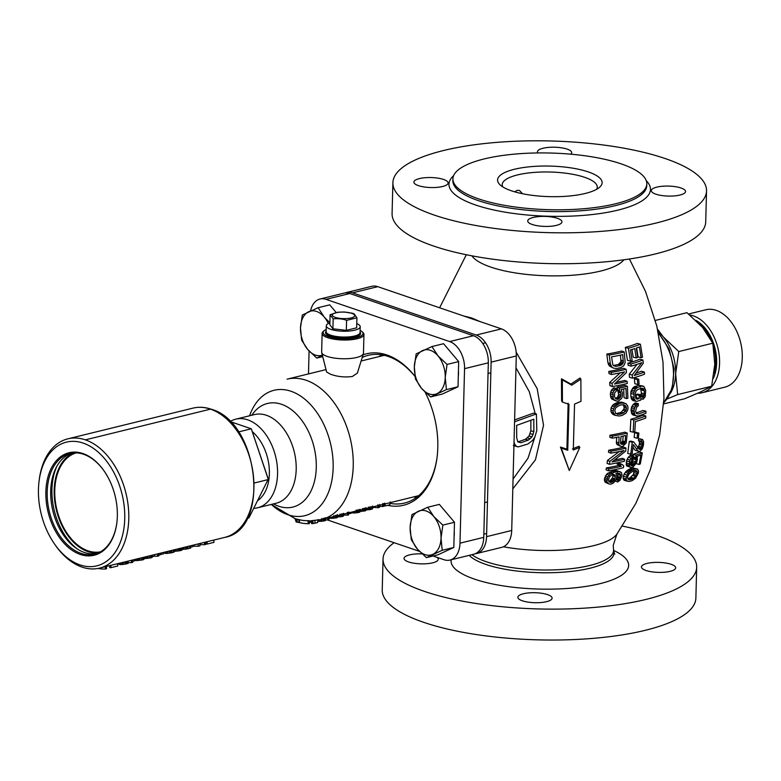 <?xml version="1.0" encoding="UTF-8"?>
<svg xmlns="http://www.w3.org/2000/svg" width="781" height="781" viewBox="0 0 781 781"><rect width="100%" height="100%" fill="white"/><g stroke="black" fill="none" stroke-linecap="round" stroke-linejoin="round"><path stroke-width="1.17" d="M596.616 189.314A47.534 13.892 1.5 0 0 597.26 187.147A47.534 13.892 1.5 0 0 584.686 177.326A47.534 13.892 1.5 0 0 532.622 172.533A47.534 13.892 1.5 0 0 502.212 184.658A47.534 13.892 1.5 0 0 502.749 186.864M514.65 191.823L517.139 190.369L519.472 190.466L522.548 193.747M394.112 542.697A156.874 45.845 1.5 0 0 383.041 559.011A156.874 45.845 1.5 0 0 538.656 608.946A156.874 45.845 1.5 0 0 696.681 567.221A156.874 45.845 1.5 0 0 655.21 534.809A156.874 45.845 1.5 0 0 622.447 526.111M665.061 158.504A156.874 45.845 1.5 0 0 443.462 150.538A156.874 45.845 1.5 0 0 392.892 182.705A156.874 45.845 1.5 0 0 548.516 232.64A156.874 45.845 1.5 0 0 706.532 190.925A156.874 45.845 1.5 0 0 665.061 158.504M522.401 600.804A17.114 4.998 1.5 0 0 541.145 602.532A17.114 4.998 1.5 0 0 552.099 598.158A17.114 4.998 1.5 0 0 547.569 594.624A17.114 4.998 1.5 0 0 528.825 592.896A17.114 4.998 1.5 0 0 517.881 597.27A17.114 4.998 1.5 0 0 522.401 600.804M645.985 570.472A17.114 4.998 1.5 0 0 664.729 572.2A17.114 4.998 1.5 0 0 675.672 567.836A17.114 4.998 1.5 0 0 671.152 564.302A17.114 4.998 1.5 0 0 652.408 562.574A17.114 4.998 1.5 0 0 641.455 566.938A17.114 4.998 1.5 0 0 645.985 570.472M422.013 553.875A17.114 4.998 1.5 0 0 404.041 558.405A17.114 4.998 1.5 0 0 408.57 561.939A17.114 4.998 1.5 0 0 427.314 563.667A17.114 4.998 1.5 0 0 438.258 559.303A17.114 4.998 1.5 0 0 436.979 557.331M696.681 567.221L695.871 598.129A156.874 45.845 -178.5 0 1 537.845 639.854A156.874 45.845 -178.5 0 1 382.231 589.919L383.041 559.011M706.532 190.925L705.721 221.824A156.874 45.845 -178.5 0 1 547.706 263.548A156.874 45.845 -178.5 0 1 392.082 213.613L392.892 182.705M616.014 366.387A117.775 34.413 1.5 0 0 620.788 365.41L623.336 362.628L622.691 354.603A115.461 33.739 1.5 0 1 611.552 356.888L612.831 364.776L613.612 365.742L616.014 366.387L613.349 365.41M613.622 365.44A113.88 33.28 1.5 0 0 618.396 364.454L620.924 361.671L620.456 355.111M619.626 414.233A123.505 36.092 1.5 0 0 621.852 413.774L625.591 411.236L626.508 408.278L625.581 405.73L623.726 404.763L621.842 404.822A123.115 35.975 1.5 0 1 619.616 405.271L615.721 407.75L614.735 410.689L615.731 413.266L617.693 414.272L619.626 414.233L615.34 413.344M617.283 413.305A119.708 34.979 1.5 0 0 619.509 412.846L621.393 412.095L623.853 409.137L624.156 407.34L623.199 404.773M620.622 443.344A118.536 34.637 1.5 0 0 620.768 443.305L622.779 440.884L623.16 436.032M612.363 473.989L612.958 475.717L612.529 477.962L609.385 481.35A111.449 32.568 1.5 0 1 608.799 481.457M627.807 478.792A110.795 32.382 1.5 0 0 629.427 478.245L633.489 474.428L634.016 470.406M512.805 488.886L535.463 459.775L543.537 425.225L537.182 388.684L516.163 352.192L537.182 388.684L543.537 425.225L535.463 459.775L512.805 488.886M480.169 321.626L471.597 317.945L463.524 315.944L471.597 317.945A9.509 6.638 -71.2 0 1 471.373 318.619A9.509 6.638 -71.2 0 0 471.597 317.945L480.169 321.626M609.248 355.062L606.817 354.096L607.911 362.794L609.278 365.859L613.173 368.017L611.689 366.816L610.322 363.751L609.248 355.062A114.914 33.583 1.5 0 0 624.204 351.987L625.181 362.55L623.677 365.859L621.012 367.558A118.214 34.549 1.5 0 1 616.238 368.544L613.173 368.017M606.817 354.096A110.99 32.431 1.5 0 0 621.774 351.02L624.204 351.987M611.211 372.371L608.809 371.414L609.014 373.562L611.406 374.509L611.211 372.371A118.78 34.715 1.5 0 0 626.167 369.296L626.46 372.508L614.51 384.047A120.811 35.311 1.5 0 0 627.123 381.382L627.26 383.5A121.114 35.399 1.5 0 1 612.304 386.575L612.099 383.393L624.556 371.873A119.181 34.833 1.5 0 1 611.406 374.509M608.809 371.414A114.905 33.583 1.5 0 0 623.775 368.339L626.167 369.296M616.482 382.28A116.974 34.179 1.5 0 0 624.751 380.445L627.123 381.382M620.27 372.83L609.717 382.456L609.922 385.629L612.304 386.575M619.372 388.108A121.485 35.506 1.5 0 0 627.416 386.322L627.885 398.222A122.734 35.867 1.5 0 1 626.382 398.583L626.001 388.44A121.709 35.565 1.5 0 1 621.051 389.543L622.467 392.784L622.291 396.689L621.403 398.632L618.562 400.956A122.793 35.887 1.5 0 1 617.263 401.209L614.247 400.009L613.183 398.447L612.968 392.853L613.895 390.92L616.453 388.684L616.56 390.793L614.657 392.902L614.471 396.465L615.545 398.73L617.546 399.403A122.646 35.838 1.5 0 0 618.201 399.276L620.7 396.68L620.895 393.116L619.499 390.568L619.372 388.108L617.01 387.171L618.62 394.278L617.742 396.914L615.838 398.349A118.829 34.725 1.5 0 1 615.33 398.447M617.01 387.171A117.658 34.384 1.5 0 0 625.044 385.384L627.416 386.322M623.707 388.967L624.029 397.646L626.382 398.583M616.453 388.684L614.091 387.737L612.802 388.684L611.523 389.983L610.342 393.722L610.82 397.509L611.884 399.071L615.604 400.819M625.864 403.582L619.782 402.088A119.19 34.833 1.5 0 1 616.912 402.674L613.007 404.802L611.035 407.926L611.045 412.056L613.026 414.457L615.379 415.385L613.397 412.993L613.056 410.982L614.383 406.95L619.265 403.611A122.998 35.946 1.5 0 0 622.135 403.016L625.864 403.582L627.709 405.915L628.022 407.916L627.719 410.054L625.884 413.227L622.154 415.424A123.554 36.102 1.5 0 1 619.284 416.009L615.379 415.385M616.629 437.38L616.443 443.579L617.273 444.711L620.797 446.381L618.796 444.516L619.079 436.901A123.066 35.965 1.5 0 1 612.167 438.18L612.304 436.169A123.193 36.004 1.5 0 0 627.26 433.094L626.225 442.866L622.945 446.234A122.148 35.692 1.5 0 1 621.705 446.507L620.797 446.381M612.304 436.169L609.941 435.232L609.815 437.243L612.167 438.18M609.941 435.232A119.386 34.891 1.5 0 0 624.907 432.166L627.26 433.094M611.054 451.174L608.692 450.237L608.477 452.219L610.849 453.156L611.054 451.174A121.836 35.604 1.5 0 0 626.02 448.099L625.698 451.076L612.06 461.942A120.157 35.116 1.5 0 0 624.673 459.277L624.409 461.239A119.805 35.008 1.5 0 1 609.444 464.314L609.854 461.366L623.999 450.52A121.572 35.526 1.5 0 1 610.849 453.156M608.692 450.237A117.999 34.481 1.5 0 0 623.648 447.162L626.02 448.099M614.588 460.058A116.31 33.993 1.5 0 0 622.291 458.33L624.673 459.277M619.206 451.574L607.472 460.429L607.062 463.358L609.444 464.314M608.77 468.864L606.368 467.907L606.056 469.85L608.458 470.806L608.77 468.864A118.907 34.755 1.5 0 0 621.315 466.364L619.45 464.9A119.308 34.862 1.5 0 0 621.92 464.344L623.726 465.788L623.414 467.731A118.497 34.628 1.5 0 1 608.458 470.806M606.368 467.907A115.041 33.622 1.5 0 0 618.923 465.417L617.068 463.953A115.442 33.739 1.5 0 0 619.528 463.397L621.92 464.344M614.627 472.173L612.226 471.226L606.632 474.135L604.387 479.173L605.099 482.141L608.663 483.82L606.837 481.682L607.745 476.879L610.547 473.891L614.627 472.173A117.921 34.462 1.5 0 0 616.853 471.714L618.982 471.568L621.451 472.544L622.067 475.463L620.007 480.237L617.615 482.004L620.631 475.502L620.075 473.794L616.58 473.325A117.54 34.354 1.5 0 1 615.945 473.462L616.883 476.664L615.955 479.934L613.544 482.883L611.806 483.839A114.914 33.583 1.5 0 1 610.186 484.152L608.663 483.82M612.226 471.226A114.036 33.329 1.5 0 0 614.462 470.767L616.59 470.611L620.407 471.861M615.194 481.018L617.615 482.004M617.664 472.837L617.849 476.469L616.404 478.724M637.403 379.586L634.426 378.805L634.816 383.715L637.784 384.496L637.403 379.586A120.967 35.35 1.5 0 0 638.702 379.166L639.083 384.067A121.621 35.545 1.5 0 1 637.784 384.496M634.426 378.805A117.121 34.227 1.5 0 0 635.724 378.385L638.702 379.166M637.706 387.366L634.738 386.595L633.43 387.356L630.892 391.642L630.823 396.592L631.761 399.462L632.893 400.526L635.851 401.297L634.133 399.013L633.86 392.423L635.363 389.153L637.706 387.366A121.953 35.643 1.5 0 0 641.543 386.087L643.788 386.331L645.672 390.217L645.194 396.728L643.085 399.267L643.036 397.197L644.198 395.362L644.266 390.764L643.427 388.606L641.66 388.177A122.178 35.701 1.5 0 1 637.833 389.465L636.017 391.086L635.324 393.761L635.773 398.193L637.159 399.159A122.998 35.946 1.5 0 0 639.268 398.495L639.17 395.381A122.763 35.877 1.5 0 0 640.703 394.864L640.85 400.057A123.134 35.985 1.5 0 1 636.945 401.317L635.851 401.297M634.738 386.595A118.126 34.52 1.5 0 0 638.575 385.306L642.783 385.99M640.459 387.825L641.426 393.116L640.078 396.416M635.705 397.92A119.19 34.833 1.5 0 0 636.31 397.724L636.212 394.6A118.946 34.764 1.5 0 0 637.745 394.093L640.703 394.864M636.095 412.934A119.786 35.008 1.5 0 0 642.997 410.455L645.955 411.226L645.907 413.276A123.603 36.121 1.5 0 1 638.243 416L635.861 415.717L634.787 414.672L634.006 410.464L634.836 407.135L638.321 403.66L638.341 405.73L636.476 407.331L635.656 411.353L636.437 413.5L638.292 413.95A123.593 36.121 1.5 0 0 645.955 411.226M638.321 403.66L635.373 402.889L634.045 403.65L631.878 406.354L631.048 409.683L631.829 413.901L632.903 414.936L636.925 416.068M633.821 420.022L630.863 419.251L630.199 431.424L633.157 432.205L633.821 420.022A123.583 36.121 1.5 0 0 645.828 416L645.75 418.04A123.554 36.111 -178.5 0 1 635.402 421.584L634.816 431.727A123.154 35.994 -178.5 0 1 633.157 432.205M630.863 419.251A119.786 35.008 1.5 0 0 642.87 415.228L645.828 416M637.56 433.514L634.602 432.733L634.172 437.428L637.13 438.2L637.56 433.514A122.978 35.936 1.5 0 0 638.858 433.084L638.428 437.78A122.588 35.828 1.5 0 1 637.13 438.2M634.602 432.733A119.161 34.823 1.5 0 0 635.9 432.313L638.858 433.084M628.393 348.248L625.327 347.438L627.475 360.363L630.511 361.154L628.393 348.248A114.26 33.388 1.5 0 0 640.4 344.226L642.509 357.132A117.384 34.305 1.5 0 1 641.113 357.678L639.395 346.93A114.827 33.554 1.5 0 1 636.232 348.092L637.735 357.405A117.072 34.218 1.5 0 1 636.212 357.923L634.709 348.599A114.827 33.554 1.5 0 1 630.452 349.927L632.171 360.676A117.384 34.305 1.5 0 1 630.511 361.154M625.327 347.438A110.316 32.236 1.5 0 0 637.335 343.415L640.4 344.226M636.652 347.935L638.087 356.888L641.113 357.678M631.956 349.478L633.196 357.132L636.212 357.923M630.911 364.005L627.885 363.214L628.178 365.352L631.194 366.143L630.911 364.005A117.99 34.481 1.5 0 0 642.909 359.982L643.329 363.185L634.27 375.485A120.215 35.135 1.5 0 0 644.335 372.029L644.54 374.138A120.547 35.233 1.5 0 1 632.542 378.16L632.229 374.987L641.797 362.667A118.429 34.608 1.5 0 1 631.194 366.143M627.885 363.214A114.114 33.349 1.5 0 0 639.893 359.192L642.909 359.982M636.173 373.152A116.369 34.003 1.5 0 0 641.338 371.239L644.335 372.029M637.071 364.346L629.232 374.206L629.545 377.379L632.542 378.16M642.538 439.547L643.642 441.665L643.417 445.229L642.265 448.811L640.117 451.184A120.762 35.291 1.5 0 1 639.629 451.369L638.038 450.988L633.332 444.526L632.102 453.82A120.762 35.291 1.5 0 1 630.716 454.21L632.249 442.261A122.324 35.75 1.5 0 0 633.635 441.861L639.024 449.075L639.922 449.378A121.065 35.379 1.5 0 0 640.41 449.202L642.294 445.355L642.431 442.456L641.426 441.236L641.611 439.566L642.538 439.547L639.571 438.766L638.653 438.795L638.458 440.455L639.463 441.675L639.317 444.574L637.423 448.421M633 447.269L635.06 450.207L638.692 451.389M632.249 442.261L629.281 441.48L627.719 453.429L630.716 454.21M629.281 441.48A118.507 34.628 1.5 0 0 630.667 441.089L633.635 441.861M635.959 455.128A120.333 35.165 1.5 0 0 642.314 452.834L640.303 463.973A118.146 34.53 1.5 0 1 639.141 464.431L640.879 454.933A120.04 35.077 1.5 0 1 636.964 456.348L637.413 459.287L636.495 462.977L632.786 467.263A117.99 34.481 1.5 0 1 631.731 467.594L629.613 466.696L629.095 465.31L630.042 460.068L633.596 455.879L630.511 463.348L630.902 465.398L632.317 465.886A118.361 34.589 1.5 0 0 632.844 465.72L635.304 463.084L636.154 459.716L635.959 455.128L632.971 454.347L632.756 455.665M632.971 454.347A116.476 34.042 1.5 0 0 639.317 452.043L642.314 452.834M637.54 456.153L637.325 457.373M633.596 455.879L630.609 455.098L628.158 457.393L626.469 460.995L626.596 465.906L630.511 467.35M633.137 457.705L632.298 462.293L629.837 464.929M636.896 468.873L632.044 468.141A113.499 33.163 1.5 0 1 629.75 468.912L626.255 471.197L624.009 474.272L623.072 478.138L624.087 480.237L625.005 480.559L628.061 481.36L626.557 480.315L626.128 478.938L627.045 475.063L629.281 471.988L632.766 469.703A117.384 34.305 1.5 0 0 635.07 468.932L637.716 469.166L638.536 471.216L638.321 473.061L635.568 478.216L632.317 480.569A114.26 33.388 1.5 0 1 630.013 481.33L628.061 481.36M580.879 379.156L580.029 378.024L570.901 384.047L561.48 378.805L561.598 400.965L562.437 402.078L562.33 379.927L571.751 385.17L580.879 379.156L580.986 401.307L574.552 404.099L573.303 450.032L579.824 447.367L569.3 470.543L561.275 448.138L567.738 450.266L568.988 404.333L562.437 402.078M579.824 447.367L578.994 446.254L572.463 448.919M568.148 403.221L566.899 449.153L560.446 447.025L569.3 470.543M623.472 361.115L621.061 360.158M620.788 365.41L618.396 364.454M621.998 364.776L619.597 363.819M622.838 363.848L620.436 362.892M623.336 362.628L620.924 361.671M625.142 441.821L623.131 444.243A122.363 35.76 1.5 0 1 622.203 444.448L620.729 443.793L620.505 442.856L620.983 436.511A123.066 35.965 1.5 0 0 625.62 435.476L625.142 441.821L622.779 440.884M637.042 471.207L635.88 470.445L634.465 470.64A116.994 34.188 1.5 0 1 632.678 471.236L629.125 473.852L627.699 476.683L627.904 479.026L629.193 479.827L630.687 479.641A114.729 33.524 1.5 0 0 632.473 479.046L635.822 476.371L637.159 473.52L637.042 471.207L634.748 470.601M610.84 482.502A115.373 33.72 1.5 0 0 611.816 482.307L614.442 479.944L615.369 476.674L614.764 474.946L613.329 474.301A117.462 34.325 1.5 0 1 612.353 474.487L609.365 476.908L608.428 480.169L609.053 481.906L610.84 482.502L608.965 481.76M611.689 366.816L609.278 365.859M610.859 365.488L608.448 364.532M610.322 363.751L607.911 362.794M612.099 383.393L609.717 382.456M619.499 390.568L617.136 389.631M620.514 391.779L618.152 390.842M614.247 400.009L611.884 399.071M613.183 398.447L610.82 397.509M612.792 396.758L610.43 395.821M612.714 394.659L610.342 393.722M612.968 392.853L610.605 391.906M613.895 390.92L611.523 389.983M615.174 389.631L612.802 388.684M617.546 399.403L615.418 398.564M618.201 399.276L615.838 398.349M619.157 398.74L616.805 397.812M620.104 397.851L617.742 396.914M620.7 396.68L618.347 395.742M620.973 395.215L618.62 394.278M620.895 393.116L618.532 392.179M622.135 403.016L619.782 402.088M619.265 403.611L616.912 402.674M623.697 403.025L621.344 402.098M624.634 403.172L622.281 402.235M614.393 414.535L612.04 413.598M613.397 412.993L611.045 412.056M613.056 410.982L610.703 410.054M613.388 408.853L611.035 407.926M614.383 406.95L612.021 406.022M615.369 405.739L613.007 404.802M616.678 404.802L614.325 403.865M617.654 404.265L615.301 403.338M621.852 413.774L619.509 412.846M623.736 413.032L621.393 412.095M625.591 411.236L623.248 410.308M626.206 410.064L623.853 409.137M626.508 408.278L624.156 407.34M626.206 406.618L623.853 405.69M625.581 405.73L623.228 404.792M619.636 445.648L617.273 444.711M618.796 444.516L616.443 443.579M618.62 442.915L616.268 441.987M622.203 444.448L620.866 443.92M623.131 444.243L620.768 443.305M624.078 443.696L621.715 442.768M624.751 442.895L622.389 441.958M609.854 461.366L607.472 460.429M632.229 374.987L629.232 374.206M634.719 400.243L631.761 399.462M634.133 399.013L631.165 398.242M633.791 397.363L630.823 396.592M633.664 394.239L630.697 393.468M633.86 392.423L630.892 391.642M634.338 390.871L631.37 390.09M635.363 389.153L632.385 388.382M636.398 388.137L633.43 387.356M641.543 386.087L638.575 385.306M643.085 399.267L640.82 398.671M643.036 397.197L640.762 396.602M643.749 396.582L640.791 395.811M644.198 395.362L641.24 394.59M644.393 393.888L641.426 393.116M644.266 390.764L641.299 389.992M643.964 389.465L640.996 388.694M643.427 388.606L641.806 388.177M637.159 399.159L636.251 398.925M639.268 398.495L636.31 397.724M639.17 395.381L636.212 394.6M638.292 413.95L636.408 413.461M635.861 415.717L632.903 414.936M634.787 414.672L631.829 413.901M634.25 413.461L631.302 412.69M633.996 411.831L631.038 411.06M634.006 410.464L631.048 409.683M634.279 408.668L631.321 407.887M634.836 407.135L631.878 406.354M635.919 405.437L632.971 404.656M636.993 404.421L634.045 403.65M561.48 378.805L562.33 379.927M570.901 384.047L571.751 385.17M566.899 449.153L567.738 450.266M560.446 447.025L561.275 448.138M638.038 450.988L635.06 450.207M641.611 439.566L638.653 438.795M641.426 441.236L638.458 440.455M642.07 441.636L639.102 440.855M642.431 442.456L639.463 441.675M642.46 444.028L639.493 443.247M642.294 445.355L639.317 444.574M641.836 447.103L638.858 446.322M641.221 448.274L638.243 447.493M640.41 449.202L638.829 448.792M636.125 458.496L633.293 457.754M635.578 457.432L633.43 456.875M636.154 459.716L633.157 458.935M635.802 461.688L632.795 460.897M635.304 463.084L632.298 462.293M634.602 464.236L631.595 463.445M633.694 465.144L630.687 464.353M632.844 465.72L630.804 465.183M632.317 465.886L631.243 465.603M632.405 456.865L629.418 456.084M631.155 458.183L628.158 457.393M630.042 460.068L627.045 459.277M629.476 461.786L626.469 460.995M629.115 463.748L626.108 462.957M629.095 465.31L626.079 464.519M629.613 466.696L626.596 465.906M639.141 464.431L636.125 463.641M632.766 469.703L629.75 468.912M635.07 468.932L632.044 468.141M631.38 470.445L628.363 469.654M630.511 471.011L627.485 470.221M629.281 471.988L626.255 471.197M628.246 473.208L625.21 472.407M627.045 475.063L624.009 474.272M626.313 477.084L623.267 476.283M626.128 478.938L623.072 478.138M626.557 480.315L623.511 479.514M627.143 481.037L624.087 480.237M636.232 468.815L633.215 468.024M637.296 471.997L634.26 471.197M637.159 473.52L634.113 472.72M636.535 475.229L633.489 474.428M635.822 476.371L632.776 475.57M634.045 478.197L630.999 477.396M632.473 479.046L629.427 478.245M630.687 479.641L627.856 478.899M619.45 464.9L617.068 463.953M621.315 466.364L618.923 465.417M620.075 473.794L618.835 473.306M620.505 474.614L618.093 473.657M620.631 475.502L618.22 474.545M620.27 477.425L617.849 476.469M619.782 478.46L617.361 477.503M618.982 479.563L616.56 478.597M617.937 480.413L616.053 479.661M618.982 471.568L616.59 470.611M616.853 471.714L614.462 470.767M612.304 472.935L609.902 471.988M610.547 473.891L608.145 472.935M609.043 475.092L606.632 474.135M607.745 476.879L605.334 475.912M607.11 478.538L604.699 477.581M606.808 480.139L604.387 479.173M606.837 481.682L604.406 480.715M607.53 483.097L605.099 482.141M611.816 482.307L609.385 481.35M612.841 481.799L610.42 480.842M614.764 474.946L613.202 474.321M615.223 475.775L612.821 474.828M615.369 476.674L612.958 475.717M614.94 478.919L612.529 477.962M614.442 479.944L612.021 478.987M613.612 481.028L611.191 480.071M658.373 332.784L664.026 340.936L658.451 332.931M570.823 154.189A17.114 4.998 1.5 0 0 571.692 152.666A17.114 4.998 1.5 0 0 567.172 149.132A17.114 4.998 1.5 0 0 548.428 147.404A17.114 4.998 1.5 0 0 537.474 151.768A17.114 4.998 1.5 0 0 537.914 152.939M418.421 185.634A17.114 4.998 1.5 0 0 437.165 187.362A17.114 4.998 1.5 0 0 448.109 182.998A17.114 4.998 1.5 0 0 443.588 179.464A17.114 4.998 1.5 0 0 424.844 177.736A17.114 4.998 1.5 0 0 413.901 182.1A17.114 4.998 1.5 0 0 418.421 185.634M532.261 224.498A17.114 4.998 1.5 0 0 551.005 226.226A17.114 4.998 1.5 0 0 561.949 221.863A17.114 4.998 1.5 0 0 557.429 218.319A17.114 4.998 1.5 0 0 538.685 216.601A17.114 4.998 1.5 0 0 527.731 220.964A17.114 4.998 1.5 0 0 532.261 224.498M655.835 194.166A17.114 4.998 1.5 0 0 674.579 195.894A17.114 4.998 1.5 0 0 685.533 191.53A17.114 4.998 1.5 0 0 681.003 187.996A17.114 4.998 1.5 0 0 662.259 186.268A17.114 4.998 1.5 0 0 651.315 190.632A17.114 4.998 1.5 0 0 655.835 194.166M621.159 163.864A96.981 28.341 1.5 0 0 514.943 154.082A96.981 28.341 1.5 0 0 452.912 178.82A96.981 28.341 1.5 0 0 478.548 198.862A96.981 28.341 -178.5 0 0 584.764 208.644A96.981 28.341 -178.5 0 0 646.805 183.896A96.981 28.341 -178.5 0 0 621.159 163.864M588.308 171.927A52.288 15.278 1.5 0 0 523.719 167.495A52.288 15.278 1.5 0 0 499.957 184.726A52.288 15.278 1.5 0 0 511.409 190.798A52.288 15.278 1.5 0 0 599.505 187.333A52.288 15.278 1.5 0 0 588.308 171.927M346.588 292.494L371.756 286.315A22.815 14.907 76.2 0 1 377.76 286.666L352.592 292.836A22.815 14.907 -103.8 0 0 346.588 292.494A22.815 14.907 -103.8 0 0 345.212 292.943M352.592 292.836L476.234 335.049A22.815 14.907 -103.8 0 1 491.122 362.14L486.553 536.654A22.815 14.907 -103.8 0 1 476.537 553.544A22.815 14.907 -103.8 0 1 475.112 553.778M377.76 286.666L501.402 328.869A22.815 14.907 76.2 0 1 516.29 355.96L511.711 530.484A22.815 14.907 76.2 0 1 501.695 547.364L476.537 553.544M514.611 419.944L533.325 413.178L536.391 413.94L514.562 421.818M536.391 413.94L536.82 430.516L534.848 437.096L532.554 440.455L527.849 444.038L518.154 446.908L516.387 446.283L514.747 444.33L514.025 441.997M533.804 419.202L516.651 425.381L516.7 437.741L517.832 441.929L521.044 442.7L528.405 440.054L532.046 436.813L533.882 431.571L533.804 419.202M518.154 446.908L513.342 445.531M513.058 479.026L527.995 458.222L534.868 437.038L527.995 458.222L513.058 479.026M535.219 413.647L529.274 391.642L515.977 367.783L529.274 391.642L535.219 413.647M530.865 420.256L530.855 430.819L529.02 436.062L525.359 439.303L517.871 441.948M513.976 444.135L514.747 444.33M513.937 445.678L516.387 446.283M530.855 430.819L533.882 431.571M530.182 433.699L533.208 434.451M529.02 436.062L532.046 436.813M527.4 437.926L530.436 438.678M525.359 439.303L528.405 440.054M518.008 441.948L521.044 442.7M471.87 255.817A77.709 22.708 1.5 0 0 490.839 267.112A77.709 22.708 1.5 0 0 568.217 275.508A77.709 22.708 1.5 0 0 623.843 259.8A77.709 22.708 -178.5 0 1 568.217 275.508A77.709 22.708 -178.5 0 1 490.839 267.112A77.709 22.708 1.5 0 1 471.87 255.817M616.853 534.194L635.832 503.394L650.222 469.996L659.662 434.783L663.957 398.525L663.001 362.023L656.811 326.077L645.536 291.469L629.437 258.999L645.536 291.469L656.811 326.077L663.001 362.023L663.957 398.525L659.662 434.783L650.222 469.996L635.832 503.394L616.853 534.194A77.709 22.708 -178.5 0 1 503.413 546.768A77.709 22.708 -178.5 0 0 616.853 534.194L613.251 545.343L613.505 549.258A73.365 21.438 -178.5 0 1 555.486 569.837A73.365 21.438 -178.5 0 1 471.929 554.666M433.055 555.994L443.959 559.713A22.815 14.907 -103.8 0 0 449.973 560.065L473.735 554.227A22.815 14.907 -103.8 0 0 483.751 537.348L488.32 362.823A22.815 14.907 -103.8 0 0 473.442 335.732L349.8 293.529A22.815 14.907 -103.8 0 0 343.786 293.178L320.025 299.016A22.815 14.907 -103.8 0 0 310.574 310.877M309.081 351.05L308.485 373.914M449.973 560.065A22.815 14.907 -103.8 0 0 459.989 543.176L464.558 368.661A22.815 14.907 -103.8 0 0 449.671 341.57L326.028 299.357A22.815 14.907 -103.8 0 0 320.025 299.016M327.483 519.951L419.417 551.337M363.019 354.847A77.963 50.931 76.2 0 1 386.946 355.004A77.963 50.931 76.2 0 1 414.994 376.335M425.049 392.082A77.963 50.931 76.2 0 1 437.067 457.324A77.963 50.931 76.2 0 1 387.64 505.356M362.208 357.464A76.06 49.691 76.2 0 1 368.261 355.326A76.06 49.691 76.2 0 1 388.294 356.478A76.06 49.691 76.2 0 1 415.014 376.481M437.135 456.807A76.06 49.691 76.2 0 1 404.519 503.062A76.06 49.691 76.2 0 1 390.07 503.384M381.47 354.789A76.06 49.691 -103.8 0 0 379.263 356.536M413.715 496.892A76.06 49.691 -103.8 0 0 416.478 497.419M381.997 354.877A75.113 49.066 -103.8 0 0 379.839 356.4M414.291 496.745A75.113 49.066 -103.8 0 0 416.908 497.097M321.704 352.582L326.624 372.02L330.558 374.255C337.529 376.745 344.782 377.496 352.329 376.501L357.376 373.074L363.38 353.676A20.921 6.111 -178.5 0 1 356.722 357.464A20.921 6.111 1.5 0 1 334.873 358.137A20.921 6.111 1.5 0 1 321.704 352.582A20.921 6.111 1.5 0 1 321.645 352.085L322.133 333.35A20.921 6.111 -178.5 0 1 323.188 331.515L324.115 330.714A19.964 5.838 -178.5 0 1 326.185 329.475M337.314 516.866L338.105 516.876L337.861 515.509M338.105 516.876L339.247 516.846L339.003 515.226M339.247 516.846L340.321 516.758L340.018 514.025M340.321 516.758L341.668 516.592L341.561 513.82M341.668 516.592L342.722 516.378L342.869 513.566M342.722 516.378L343.337 516.173L343.64 513.312M343.337 516.173L343.591 514.103M329.172 518.223L337.187 517.686L337.538 514.64M390.207 501.939L389.709 504.848L385.209 505.951L384.691 506.02L384.457 503.296M383.783 505.678L384.691 506.02M384.057 503.452L383.256 506.43L382.739 506.498L382.495 503.784M379.556 506.371L382.739 506.498M379.693 504.526L379.39 507.338L378.502 507.601L377.984 507.67L377.74 504.946M373.357 507.377L377.984 507.67M318.072 519.648L317.564 522.557L314.87 523.211L312.546 523.612L312.293 520.829M309.54 521.981L311.209 522.284M348.668 513.996L348.873 512.805L348.59 514.103M348.824 512.102L348.023 515.079L347.506 515.148L347.262 512.424M344.86 513.791L344.977 515.069L347.506 515.148M344.977 515.069L343.074 515.372M351.665 512.121L353.764 513.039L359.358 512.297L360.09 510.052M359.943 511.448L365.713 510.686L366.143 507.67M365.899 509.964L372.283 509.075L372.713 506.059M373.181 507.767L373.347 506.801L372.508 508.011M351.089 513.185L351.255 512.219L351.069 513.273L349.654 513.625L349.048 512.756M348.551 513.605L349.136 513.664M317.887 520.976L320.796 521.376L324.964 520.742L325.697 518.496M329.25 516.905L328.45 519.882L327.932 519.951L327.688 517.227M325.55 519.882L327.932 519.951M360.119 330.363A19.964 5.838 -178.5 0 1 362.12 331.71L363.009 332.55A20.921 6.111 -178.5 0 1 363.956 334.444L363.468 353.178A20.921 6.111 -178.5 0 1 363.38 353.676M363.956 334.444A20.921 6.111 -178.5 0 1 357.21 338.739A20.921 6.111 -178.5 0 1 334.58 339.286A20.921 6.111 -178.5 0 1 322.133 333.35M362.12 331.71A19.964 5.838 -178.5 0 1 356.595 337.607A19.964 5.838 -178.5 0 1 332.257 337.636A19.964 5.838 -178.5 0 1 324.115 330.714M326.136 331.193A17.592 5.145 1.5 0 0 325.492 332.53A17.592 5.145 1.5 0 0 330.138 336.162A17.592 5.145 1.5 0 0 349.4 337.939A17.592 5.145 1.5 0 0 360.656 333.448A17.592 5.145 1.5 0 0 360.07 332.081M360.353 334.356A17.592 5.145 1.5 0 0 359.66 333.546M325.736 333.448A17.592 5.145 -178.5 0 1 326.468 332.677M299.338 519.746L299.621 522.635A74 48.344 -103.8 0 0 304.473 523.475L306.982 523.68A74.283 48.529 76.2 0 0 309.12 523.739L308.28 523.66L308.007 520.673A70.876 46.304 76.2 0 1 301.769 520.234L297.873 519.433M308.007 520.673L309.637 520.868L309.12 523.739L309.637 520.868M296.516 519.062A69.724 45.552 76.2 0 1 295.15 518.682L296.204 521.942A73.033 47.719 -103.8 0 0 296.829 522.108L296.526 519.062L301.788 520.244M298.801 519.638L297.053 519.209L297.356 522.235L299.084 522.538L298.801 519.638M297.356 522.235L296.829 522.108M304.473 523.475A74 48.344 -103.8 0 0 308.28 523.66M299.621 522.635L299.084 522.538M310.809 520.829L311.736 523.602A74.996 48.988 -103.8 0 0 312.546 523.612M308.798 523.69L308.524 520.712M313.064 523.573L312.81 520.79M317.584 522.489L318.092 519.59M230.083 421.555A45.64 29.815 -103.8 0 1 235.764 419.172A45.64 29.815 -103.8 0 1 247.782 419.866A45.64 29.815 76.2 0 1 277.177 465.251A45.64 29.815 76.2 0 1 257.515 507.816A45.64 29.815 76.2 0 1 253.766 508.353M252.37 431.737A39.851 26.037 76.2 0 1 269.22 468.004A39.851 26.037 76.2 0 1 257.681 500.611A39.851 26.037 76.2 0 0 269.22 468.004A39.851 26.037 76.2 0 0 252.37 431.737M329.933 518.311L329.767 517.491M331.164 518.379L330.939 517.207M331.954 518.389L331.71 517.012M333.096 518.359L332.852 516.739M334.17 518.272L333.868 515.538M335.508 518.096L335.41 515.333M336.572 517.891L336.718 515.069M337.187 517.686L337.48 514.825M389.729 504.79L390.236 501.88M379.39 507.338L379.791 504.467L379.42 507.377M383.578 506.293L384.076 503.394M348.346 514.943L348.843 512.033M352.085 512.795L351.899 512.063M352.68 512.951L352.436 511.926M353.764 513.039L353.5 511.672M354.906 513L354.662 511.379M356.331 512.883L356.058 510.149M357.327 512.746L357.229 509.983M358.235 512.57L358.313 509.768M359.358 512.297L359.553 509.466M359.836 512.131L360.139 509.261M360.197 511.457L360.031 510.598M361.339 511.428L361.095 509.808M362.765 511.301L362.491 508.568M363.751 511.164L363.663 508.402M364.668 510.989L364.747 508.187M365.225 510.852L365.42 508.021M365.713 510.686L365.996 507.826M366.201 509.983L366.006 508.997M367.216 509.983L366.943 508.372M368.632 509.866L368.368 507.133M369.628 509.729L369.54 506.957M370.545 509.554L370.614 506.752M371.805 509.241L372 506.41M372.283 509.075L372.566 506.215M318.775 521.347L318.511 520.156M319.429 521.396L319.165 520.029M320.796 521.376L320.542 519.746M321.86 521.288L321.567 518.555M323.207 521.122L323.1 518.359M324.125 520.947L324.193 518.145M324.964 520.742L325.16 517.91M325.443 520.566L325.736 517.705M328.772 519.746L329.27 516.846M287.808 514.708A64.559 42.174 -103.8 0 0 333.145 467.917A64.559 42.174 -103.8 0 0 291.04 391.271A64.559 42.174 -103.8 0 0 249.569 415.785A64.559 42.174 -103.8 0 1 291.04 391.271A64.559 42.174 76.2 0 1 333.145 467.917A64.559 42.174 76.2 0 1 287.808 514.708A64.559 42.174 -103.8 0 1 271.329 504.419A64.559 42.174 -103.8 0 0 287.808 514.708M355.277 335.83A12.506 3.651 -178.5 0 1 351.45 337.714M334.453 337.265A12.506 3.651 -178.5 0 1 333.829 337.07A12.506 3.651 -178.5 0 1 330.724 335.186M454.093 536.928A21.38 13.97 -103.8 0 0 454.288 534.253A21.38 13.97 -103.8 0 0 454.23 531.48M426.416 557.624L438.034 554.774L453.82 547.452L454.474 522.264L439.352 504.389L427.734 507.24L411.948 514.562L410.123 527.526L411.294 539.749L417.357 549.053L426.416 557.624L442.202 550.302L441.031 538.08L442.856 525.115L433.797 516.544L427.734 507.24M454.474 522.264L442.856 525.115M453.82 547.452L442.202 550.302M410.123 527.526A22.815 14.907 -103.8 0 0 417.357 549.053A22.815 14.907 -103.8 0 0 432.811 554.334A22.815 14.907 -103.8 0 0 441.031 538.08A22.815 14.907 -103.8 0 0 433.797 516.544A22.815 14.907 -103.8 0 0 418.343 511.272A22.815 14.907 -103.8 0 0 410.123 527.526M458.301 376.247A21.38 13.97 -103.8 0 0 458.496 373.572A21.38 13.97 -103.8 0 0 458.437 370.809M430.624 396.943L442.241 394.093L458.027 386.771L458.681 361.583L443.559 343.708L431.942 346.559L416.156 353.881L414.33 366.845L415.502 379.068L421.564 388.372L430.624 396.943L446.41 389.621L445.238 377.399L447.064 364.434L438.004 355.863L431.942 346.559M458.681 361.583L447.064 364.434M458.027 386.771L446.41 389.621M414.33 366.845A22.815 14.907 -103.8 0 0 421.564 388.372A22.815 14.907 -103.8 0 0 437.018 393.653A22.815 14.907 -103.8 0 0 445.238 377.399A22.815 14.907 -103.8 0 0 438.004 355.863A22.815 14.907 -103.8 0 0 422.55 350.591A22.815 14.907 -103.8 0 0 414.33 366.845M336.201 312.507L329.719 304.854L318.101 307.704L302.315 315.016L300.49 327.981L301.661 340.204L307.724 349.507L316.783 358.079L323.178 354.789M322.729 356.624L316.783 358.079M329.885 322.778L324.174 317.008L318.101 307.704M328.284 323.568A22.815 14.907 -103.8 0 0 324.174 317.008A22.815 14.907 -103.8 0 0 308.71 311.726A22.815 14.907 -103.8 0 0 300.49 327.981A22.815 14.907 -103.8 0 0 307.724 349.507A22.815 14.907 -103.8 0 0 322.348 355.13M670.43 393.243A38.982 25.47 -103.8 0 0 675.643 373.699A38.982 25.47 -103.8 0 0 663.284 336.914A38.982 25.47 -103.8 0 0 658.188 331.905M667.12 398.993L677.644 394.581L675.643 373.699L678.767 351.557L663.284 336.914L657.573 329.221M663.655 403.904L684.703 398.74L700.742 391.857L711.667 386.234L714.791 364.092L712.799 343.201L702.431 327.307L686.958 312.673L655.347 320.435M712.799 343.201L678.767 351.557M711.667 386.234L677.644 394.581M714.068 373.328A36.131 23.606 -103.8 0 0 713.356 346.09M711.12 339.989A36.131 23.606 -103.8 0 0 699.639 324.174M697.706 393.233A39.851 26.037 -103.8 0 0 702.08 392.745A39.851 26.037 -103.8 0 0 719.242 355.58A39.851 26.037 -103.8 0 0 693.577 315.954A39.851 26.037 76.2 0 0 689.877 315.046M688.598 313.991L705.799 309.774A39.851 26.037 76.2 0 1 716.294 310.379A39.851 26.037 -103.8 0 1 741.95 350.005A39.851 26.037 -103.8 0 1 724.788 387.171L702.08 392.745M713.278 378.502A37.078 24.221 -103.8 0 0 695.812 320.327M229.917 421.496L251.287 428.789L268.293 479.124L248.954 517.871L247.216 518.291M98.074 553.007A51.819 33.856 76.2 0 1 87.989 551.65A51.819 33.856 -103.8 0 1 54.973 502.827A51.819 33.856 -103.8 0 1 73.512 452.931M56.896 466.228A55.148 36.024 -103.8 0 0 77.192 548.906M71.715 453.146A51.819 33.856 -103.8 0 0 51.292 502.329A51.819 33.856 -103.8 0 0 84.494 552.509A51.819 33.856 76.2 0 0 96.375 553.651M104.283 471.226A51.819 33.856 76.2 0 0 83.596 454.288A51.819 33.856 -103.8 0 0 69.948 453.497A51.819 33.856 -103.8 0 0 47.631 501.832A51.819 33.856 -103.8 0 0 80.999 553.358A51.819 33.856 76.2 0 0 94.647 554.149A51.819 33.856 76.2 0 0 116.877 522.548M80.277 554.442A52.766 34.471 -103.8 0 0 116.847 522.801A52.766 34.471 -103.8 0 0 104.137 471.011A52.766 34.471 -103.8 0 0 82.923 453.546A52.766 34.471 -103.8 0 0 45.864 491.796A52.766 34.471 -103.8 0 0 80.277 554.442M54.397 543.82A63.7 41.618 -103.8 0 1 39.05 481.291A63.7 41.618 -103.8 0 1 83.196 443.1A63.7 41.618 76.2 0 1 124.745 518.73A63.7 41.618 76.2 0 1 80.004 564.897A63.7 41.618 -103.8 0 1 54.397 543.82L55.275 545.089A66.551 43.482 -103.8 0 0 82.034 567.104A66.551 43.482 -103.8 0 0 99.558 568.119A66.551 43.482 76.2 0 1 82.034 567.104M224.694 537.406L99.558 568.119L224.694 537.406C271.046 529.645 258.872 421.867 211.065 409.166C204.876 407.067 198.843 406.725 192.966 408.131A66.551 43.482 -103.8 0 1 210.499 409.146A66.551 43.482 76.2 0 1 253.356 475.336A66.551 43.482 76.2 0 1 224.694 537.406A66.551 43.482 76.2 0 0 253.356 475.336A66.551 43.482 76.2 0 0 210.499 409.146L85.363 439.859A66.551 43.482 76.2 0 1 128.221 506.049A66.551 43.482 76.2 0 1 99.558 568.119A66.551 43.482 -103.8 0 0 128.221 506.049A66.551 43.482 -103.8 0 0 85.363 439.859A66.551 43.482 -103.8 0 0 67.83 438.844A66.551 43.482 -103.8 0 0 39.245 479.759L39.05 481.291M213.769 540.091L213.965 542.375L207.248 544.025L207.063 541.731M205.793 542.043L205.959 544.054A69.402 45.347 -103.8 0 0 207.248 544.025M199.79 543.517L199.985 545.812L198.306 546.222L198.11 543.927M193.102 546.017A69.402 45.347 -103.8 0 0 198.306 546.222M205.569 542.102L205.754 544.396L204.642 544.669L204.446 542.375M199.877 544.513A69.402 45.347 -103.8 0 0 204.642 544.669M193.024 545.177L193.141 546.534L190.691 547.13M190.584 545.782L190.759 547.94L188.045 548.74L187.86 546.446M181.934 549.336A69.402 45.347 -103.8 0 0 183.066 549.394L188.045 548.74M181.817 547.93L182.002 550.088L180.216 550.664L180.03 548.369M173.782 551.357L180.216 550.664M173.968 549.853L174.143 551.972L173.138 552.401L171.644 552.763L171.459 550.468M164.703 552.128L165.396 553.407A69.402 45.347 -103.8 0 0 166.48 553.465L171.644 552.763M163.571 552.401L163.688 553.758L161.071 554.403L160.964 553.046M160.193 554.325A69.402 45.347 -103.8 0 0 161.071 554.403M160.105 553.26L160.232 554.813L158.719 555.184M158.592 553.631L158.777 555.926L157.664 556.199L157.469 553.905M152.08 556.599A69.402 45.347 -103.8 0 0 152.783 556.638L154.638 556.179A69.402 45.347 -103.8 0 0 157.664 556.199M151.963 555.252L152.139 557.37L150.948 557.839L150.762 555.555M143.489 558.581L150.948 557.839M143.763 557.263L143.938 559.381L142.747 559.86L142.562 557.566M134.186 560.475A69.402 45.347 -103.8 0 0 135.289 560.592L142.747 559.86M134.117 559.635L134.234 560.992L132.604 561.393M132.497 560.036L132.682 562.33L131.569 562.603L131.374 560.309M128.23 562.574A69.402 45.347 -103.8 0 0 131.569 562.603M128.104 561.109L128.279 563.218L127.274 563.657L126.161 563.931L125.966 561.637M119.317 563.267L119.415 564.409L120.128 564.585A69.402 45.347 -103.8 0 0 120.772 564.624L126.161 563.931M117.853 564.155L119.659 564.048M118.087 563.57L117.697 565.053M117.58 563.697L117.775 565.991L111.058 567.631L110.873 565.337M109.604 565.649L109.77 567.66A69.402 45.347 -103.8 0 0 111.058 567.631M106.392 566.44L106.587 568.734L105.464 569.007L105.279 566.713M98.006 568.451A69.402 45.347 -103.8 0 0 105.464 569.007M183.066 549.394L182.92 547.657M190.447 548.106L190.261 545.86M189.724 548.33L189.539 546.036M186.903 548.975L186.718 546.729M185.722 549.17L185.546 547.012M184.121 549.365L183.955 547.403M181.68 550.254L181.495 548.008M180.967 550.478L180.772 548.184M179.074 550.898L178.888 548.652M177.892 551.093L177.717 548.936M176.291 551.288L176.125 549.326M175.051 551.357L174.905 549.629M173.851 552.177L173.665 549.931M173.138 552.401L172.943 550.107M170.502 553.007L170.307 550.751M169.321 553.202L169.145 551.035M167.71 553.387L167.554 551.425M166.48 553.465L166.333 551.728M165.396 553.407L165.279 551.991M164.898 553.251L164.801 552.108M154.638 556.179L154.511 554.627M152.783 556.638L152.646 555.086M151.856 557.575L151.67 555.33M149.62 558.122L149.435 555.877M148.039 558.376L147.863 556.257M146.838 558.513L146.672 556.55M145.598 558.591L145.451 556.853M144.758 558.61L144.631 557.058M143.655 559.587L143.47 557.341M141.42 560.143L141.234 557.888M139.838 560.387L139.662 558.278M138.637 560.524L138.471 558.571M137.397 560.602L137.251 558.864M136.558 560.621L136.431 559.069M135.289 560.592L135.191 559.372M127.996 563.433L127.811 561.188M127.274 563.657L127.088 561.363M125.009 564.165L124.823 561.92M123.437 564.409L123.261 562.3M122.227 564.556L122.07 562.593M120.772 564.624L120.635 562.945M120.128 564.585L120.001 563.101M119.073 564.107L119.005 563.345M238.459 431.942L251.287 428.789L268.332 479.544L254.518 482.941M76.187 452.873A50.96 33.29 -103.8 0 0 55.246 483.947A50.96 33.29 -103.8 0 0 67.527 533.97A50.96 33.29 -103.8 0 0 88.009 550.83A50.96 33.29 -103.8 0 0 100.466 551.816M75.083 452.863A51.341 33.544 -103.8 0 0 55.275 483.742A51.341 33.544 -103.8 0 0 55.266 483.849M67.586 534.048A51.341 33.544 -103.8 0 0 67.644 534.136A51.341 33.544 -103.8 0 0 88.282 551.122A51.341 33.544 -103.8 0 0 99.499 552.343M360.061 332.53A16.967 4.959 -178.5 0 1 349.205 336.855A16.967 4.959 -178.5 0 1 330.617 335.147A16.967 4.959 1.5 0 1 326.126 331.642L326.282 325.823A16.967 4.959 1.5 0 0 330.763 329.328A16.967 4.959 -178.5 0 0 349.351 331.037A16.967 4.959 -178.5 0 0 360.207 326.712L360.061 332.53M356.761 323.588A16.967 4.959 -178.5 0 1 360.207 326.712M329.885 322.885A16.967 4.959 1.5 0 0 326.282 325.823M330.099 314.723L329.836 324.72L332.911 328.801L346.325 330.343L356.653 327.815L356.917 317.808L346.588 320.347C343.308 318.97 338.837 318.453 333.175 318.804L330.099 314.723L337.997 312.205L344.45 312L353.041 313.435M356.917 317.808L354.066 313.786L351.518 312.986M351.762 313.337A11.198 3.27 -178.5 0 1 351.118 317.945A11.198 3.27 -178.5 0 1 335.293 317.379A11.198 3.27 -178.5 0 1 335.947 312.771A11.198 3.27 -178.5 0 1 351.762 313.337M332.911 328.801L333.175 318.804M346.325 330.343L346.588 320.347M613.69 550.459A88.829 25.958 -178.5 0 1 563.618 588.708A88.829 25.958 -178.5 0 1 451.164 559.772M613.505 549.258L613.915 551.864A73.844 21.585 -178.5 0 1 552.118 572.688A73.844 21.585 -178.5 0 1 469.205 555.34M664.026 340.936A43.336 28.311 76.2 0 1 663.733 402.713M646.277 180.723A100.778 29.453 -178.5 0 1 599.496 213.623A100.778 29.453 -178.5 0 1 475.609 205.003A100.778 29.453 -178.5 0 1 453.595 175.686M646.805 183.896L646.756 185.722A96.981 28.341 -178.5 0 1 584.715 210.46A96.981 28.341 -178.5 0 1 478.499 200.678A96.981 28.341 -178.5 0 1 452.863 180.645L452.912 178.82M511.711 530.484L486.553 536.654M516.29 355.96L491.122 362.14M501.402 328.869L476.234 335.049M349.8 293.529L326.028 299.357M473.442 335.732L449.671 341.57M488.32 362.823L464.558 368.661M483.751 537.348L459.989 543.176M306.103 380.259A72.262 47.211 76.2 0 1 352.631 452.121A72.262 47.211 76.2 0 1 321.518 519.521L418.684 495.671L321.518 519.521L309.725 520.907L321.518 519.521A72.262 47.211 76.2 0 0 352.631 452.121A72.262 47.211 76.2 0 0 306.103 380.259A72.262 47.211 -103.8 0 0 287.076 379.166L326.009 369.608L287.076 379.166A72.262 47.211 -103.8 0 1 306.103 380.259M314.997 520.654L314.87 523.211M251.765 415.248A53.333 34.842 -103.8 0 1 281.492 404.275A53.333 34.842 76.2 0 1 316.276 467.594A53.333 34.842 76.2 0 1 278.817 506.254A53.333 34.842 -103.8 0 1 273.516 503.882M257.515 507.816L276.152 503.237A45.64 29.815 76.2 0 0 295.814 460.673A45.64 29.815 76.2 0 0 266.419 415.287A45.64 29.815 -103.8 0 0 254.401 414.594L235.764 419.172M385.209 505.951L384.974 503.228M378.502 507.601L378.268 504.877M383.256 506.43L383.022 503.706M343.601 515.323L343.533 514.63M344.343 513.918L344.45 515.118M348.023 515.079L347.789 512.356M349.654 513.625L349.566 512.629M328.45 519.882L328.215 517.159M439.625 307.782L466.316 254.723L439.625 307.782M663.723 402.84L672.256 388.352L674.091 368.954L669.083 348.922L658.363 332.726M614.735 554.12L613.915 551.864M361.115 360.998L384.242 355.316L361.115 360.998M295.062 518.662L271.3 504.428L295.238 518.711M296.116 521.913L295.062 518.652M309.227 523.748L309.735 520.878M318.179 519.638L317.672 522.538M311.658 523.612L310.731 520.839M390.324 501.929L389.817 504.838M384.174 503.442L383.666 506.342M329.094 518.672L329.279 517.608M348.941 512.082L348.433 514.991M348.99 512.775L348.756 514.064M373.464 506.771L373.269 507.826M351.372 512.19L351.186 513.254M329.367 516.885L328.86 519.795M484.659 502.632L487.461 501.949M483.839 534.165L486.631 533.482M482.736 343.464L485.528 342.771M488.047 373.484L490.839 372.801M192.966 408.131L67.83 438.844M332.081 336.318L331.837 335.527M353.871 336.884L354.154 336.113"/></g></svg>
